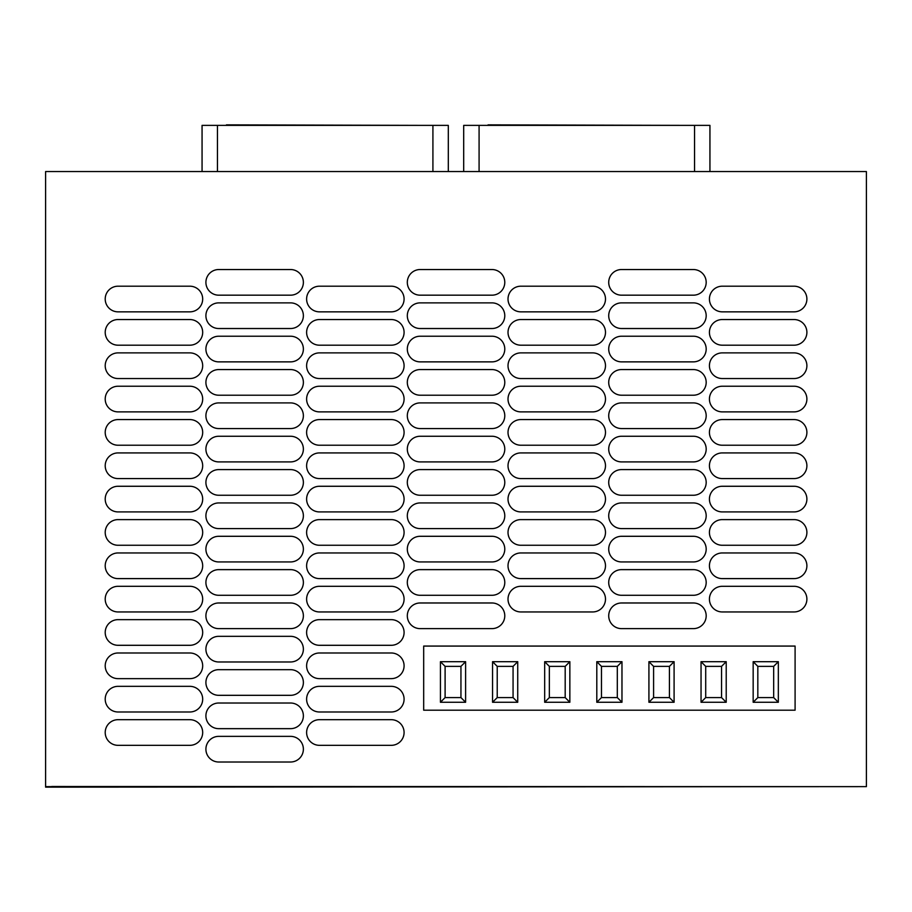 <?xml version="1.0" encoding="UTF-8"?>
<svg xmlns="http://www.w3.org/2000/svg" width="912" height="912" viewBox="0 0 912 912"><rect width="100%" height="100%" fill="white"/><g stroke="black" fill="none" stroke-linecap="round" stroke-linejoin="round"><path stroke-width="1.37" d="M795.093 710.197L795.093 646.072L423.681 646.072L423.681 710.197L423.681 646.072L795.093 646.072L795.093 710.197L423.681 710.197M866.4 786.634L45.6 786.634L45.6 171.547L866.4 171.547L866.4 786.634L45.6 787.147L51.756 787.147L51.756 786.497L866.4 786.634M118.036 311.847L189.856 311.847A12.825 12.825 0 0 0 202.681 299.022A12.825 12.825 0 0 0 189.856 286.197L118.036 286.197A12.825 12.825 0 0 0 105.211 299.022A12.825 12.825 0 0 0 118.036 311.847M290.552 269.53L218.732 269.53A12.825 12.825 0 0 0 205.907 282.355A12.825 12.825 0 0 0 218.732 295.18L290.552 295.18A12.825 12.825 0 0 0 303.377 282.355A12.825 12.825 0 0 0 290.552 269.53M391.259 286.197L319.439 286.197A12.825 12.825 0 0 0 306.614 299.022A12.825 12.825 0 0 0 319.439 311.847L391.259 311.847A12.825 12.825 0 0 0 404.084 299.022A12.825 12.825 0 0 0 391.259 286.197M491.956 269.53L420.136 269.53A12.825 12.825 0 0 0 407.311 282.355A12.825 12.825 0 0 0 420.136 295.18L491.956 295.18A12.825 12.825 0 0 0 504.781 282.355A12.825 12.825 0 0 0 491.956 269.53M592.663 286.197L520.843 286.197A12.825 12.825 0 0 0 508.018 299.022A12.825 12.825 0 0 0 520.843 311.847L592.663 311.847A12.825 12.825 0 0 0 605.488 299.022A12.825 12.825 0 0 0 592.663 286.197M693.359 269.53L621.539 269.53A12.825 12.825 0 0 0 608.714 282.355A12.825 12.825 0 0 0 621.539 295.18L693.359 295.18A12.825 12.825 0 0 0 706.184 282.355A12.825 12.825 0 0 0 693.359 269.53M794.067 286.197L722.247 286.197A12.825 12.825 0 0 0 709.422 299.022A12.825 12.825 0 0 0 722.247 311.847L794.067 311.847A12.825 12.825 0 0 0 806.892 299.022A12.825 12.825 0 0 0 794.067 286.197M189.856 319.542L118.036 319.542A12.825 12.825 0 0 0 105.211 332.367A12.825 12.825 0 0 0 118.036 345.192L189.856 345.192A12.825 12.825 0 0 0 202.681 332.367A12.825 12.825 0 0 0 189.856 319.542M290.552 302.875L218.732 302.875A12.825 12.825 0 0 0 205.907 315.7A12.825 12.825 0 0 0 218.732 328.525L290.552 328.525A12.825 12.825 0 0 0 303.377 315.7A12.825 12.825 0 0 0 290.552 302.875M391.259 319.542L319.439 319.542A12.825 12.825 0 0 0 306.614 332.367A12.825 12.825 0 0 0 319.439 345.192L391.259 345.192A12.825 12.825 0 0 0 404.084 332.367A12.825 12.825 0 0 0 391.259 319.542M491.956 302.875L420.136 302.875A12.825 12.825 0 0 0 407.311 315.7A12.825 12.825 0 0 0 420.136 328.525L491.956 328.525A12.825 12.825 0 0 0 504.781 315.7A12.825 12.825 0 0 0 491.956 302.875M592.663 319.542L520.843 319.542A12.825 12.825 0 0 0 508.018 332.367A12.825 12.825 0 0 0 520.843 345.192L592.663 345.192A12.825 12.825 0 0 0 605.488 332.367A12.825 12.825 0 0 0 592.663 319.542M693.359 302.875L621.539 302.875A12.825 12.825 0 0 0 608.714 315.7A12.825 12.825 0 0 0 621.539 328.525L693.359 328.525A12.825 12.825 0 0 0 706.184 315.7A12.825 12.825 0 0 0 693.359 302.875M794.067 319.542L722.247 319.542A12.825 12.825 0 0 0 709.422 332.367A12.825 12.825 0 0 0 722.247 345.192L794.067 345.192A12.825 12.825 0 0 0 806.892 332.367A12.825 12.825 0 0 0 794.067 319.542M189.856 352.887L118.036 352.887A12.825 12.825 0 0 0 105.211 365.712A12.825 12.825 0 0 0 118.036 378.537L189.856 378.537A12.825 12.825 0 0 0 202.681 365.712A12.825 12.825 0 0 0 189.856 352.887M290.552 336.22L218.732 336.22A12.825 12.825 0 0 0 205.907 349.045A12.825 12.825 0 0 0 218.732 361.87L290.552 361.87A12.825 12.825 0 0 0 303.377 349.045A12.825 12.825 0 0 0 290.552 336.22M391.259 352.887L319.439 352.887A12.825 12.825 0 0 0 306.614 365.712A12.825 12.825 0 0 0 319.439 378.537L391.259 378.537A12.825 12.825 0 0 0 404.084 365.712A12.825 12.825 0 0 0 391.259 352.887M491.956 336.22L420.136 336.22A12.825 12.825 0 0 0 407.311 349.045A12.825 12.825 0 0 0 420.136 361.87L491.956 361.87A12.825 12.825 0 0 0 504.781 349.045A12.825 12.825 0 0 0 491.956 336.22M592.663 352.887L520.843 352.887A12.825 12.825 0 0 0 508.018 365.712A12.825 12.825 0 0 0 520.843 378.537L592.663 378.537A12.825 12.825 0 0 0 605.488 365.712A12.825 12.825 0 0 0 592.663 352.887M693.359 336.22L621.539 336.22A12.825 12.825 0 0 0 608.714 349.045A12.825 12.825 0 0 0 621.539 361.87L693.359 361.87A12.825 12.825 0 0 0 706.184 349.045A12.825 12.825 0 0 0 693.359 336.22M794.067 352.887L722.247 352.887A12.825 12.825 0 0 0 709.422 365.712A12.825 12.825 0 0 0 722.247 378.537L794.067 378.537A12.825 12.825 0 0 0 806.892 365.712A12.825 12.825 0 0 0 794.067 352.887M189.856 386.232L118.036 386.232A12.825 12.825 0 0 0 105.211 399.057A12.825 12.825 0 0 0 118.036 411.882L189.856 411.882A12.825 12.825 0 0 0 202.681 399.057A12.825 12.825 0 0 0 189.856 386.232M290.552 369.565L218.732 369.565A12.825 12.825 0 0 0 205.907 382.39A12.825 12.825 0 0 0 218.732 395.215L290.552 395.215A12.825 12.825 0 0 0 303.377 382.39A12.825 12.825 0 0 0 290.552 369.565M391.259 386.232L319.439 386.232A12.825 12.825 0 0 0 306.614 399.057A12.825 12.825 0 0 0 319.439 411.882L391.259 411.882A12.825 12.825 0 0 0 404.084 399.057A12.825 12.825 0 0 0 391.259 386.232M491.956 369.565L420.136 369.565A12.825 12.825 0 0 0 407.311 382.39A12.825 12.825 0 0 0 420.136 395.215L491.956 395.215A12.825 12.825 0 0 0 504.781 382.39A12.825 12.825 0 0 0 491.956 369.565M592.663 386.232L520.843 386.232A12.825 12.825 0 0 0 508.018 399.057A12.825 12.825 0 0 0 520.843 411.882L592.663 411.882A12.825 12.825 0 0 0 605.488 399.057A12.825 12.825 0 0 0 592.663 386.232M693.359 369.565L621.539 369.565A12.825 12.825 0 0 0 608.714 382.39A12.825 12.825 0 0 0 621.539 395.215L693.359 395.215A12.825 12.825 0 0 0 706.184 382.39A12.825 12.825 0 0 0 693.359 369.565M794.067 386.232L722.247 386.232A12.825 12.825 0 0 0 709.422 399.057A12.825 12.825 0 0 0 722.247 411.882L794.067 411.882A12.825 12.825 0 0 0 806.892 399.057A12.825 12.825 0 0 0 794.067 386.232M189.856 419.577L118.036 419.577A12.825 12.825 0 0 0 105.211 432.402A12.825 12.825 0 0 0 118.036 445.227L189.856 445.227A12.825 12.825 0 0 0 202.681 432.402A12.825 12.825 0 0 0 189.856 419.577M290.552 402.91L218.732 402.91A12.825 12.825 0 0 0 205.907 415.735A12.825 12.825 0 0 0 218.732 428.56L290.552 428.56A12.825 12.825 0 0 0 303.377 415.735A12.825 12.825 0 0 0 290.552 402.91M391.259 419.577L319.439 419.577A12.825 12.825 0 0 0 306.614 432.402A12.825 12.825 0 0 0 319.439 445.227L391.259 445.227A12.825 12.825 0 0 0 404.084 432.402A12.825 12.825 0 0 0 391.259 419.577M491.956 402.91L420.136 402.91A12.825 12.825 0 0 0 407.311 415.735A12.825 12.825 0 0 0 420.136 428.56L491.956 428.56A12.825 12.825 0 0 0 504.781 415.735A12.825 12.825 0 0 0 491.956 402.91M592.663 419.577L520.843 419.577A12.825 12.825 0 0 0 508.018 432.402A12.825 12.825 0 0 0 520.843 445.227L592.663 445.227A12.825 12.825 0 0 0 605.488 432.402A12.825 12.825 0 0 0 592.663 419.577M693.359 402.91L621.539 402.91A12.825 12.825 0 0 0 608.714 415.735A12.825 12.825 0 0 0 621.539 428.56L693.359 428.56A12.825 12.825 0 0 0 706.184 415.735A12.825 12.825 0 0 0 693.359 402.91M794.067 419.577L722.247 419.577A12.825 12.825 0 0 0 709.422 432.402A12.825 12.825 0 0 0 722.247 445.227L794.067 445.227A12.825 12.825 0 0 0 806.892 432.402A12.825 12.825 0 0 0 794.067 419.577M189.856 452.922L118.036 452.922A12.825 12.825 0 0 0 105.211 465.747A12.825 12.825 0 0 0 118.036 478.572L189.856 478.572A12.825 12.825 0 0 0 202.681 465.747A12.825 12.825 0 0 0 189.856 452.922M290.552 436.255L218.732 436.255A12.825 12.825 0 0 0 205.907 449.08A12.825 12.825 0 0 0 218.732 461.905L290.552 461.905A12.825 12.825 0 0 0 303.377 449.08A12.825 12.825 0 0 0 290.552 436.255M391.259 452.922L319.439 452.922A12.825 12.825 0 0 0 306.614 465.747A12.825 12.825 0 0 0 319.439 478.572L391.259 478.572A12.825 12.825 0 0 0 404.084 465.747A12.825 12.825 0 0 0 391.259 452.922M491.956 436.255L420.136 436.255A12.825 12.825 0 0 0 407.311 449.08A12.825 12.825 0 0 0 420.136 461.905L491.956 461.905A12.825 12.825 0 0 0 504.781 449.08A12.825 12.825 0 0 0 491.956 436.255M592.663 452.922L520.843 452.922A12.825 12.825 0 0 0 508.018 465.747A12.825 12.825 0 0 0 520.843 478.572L592.663 478.572A12.825 12.825 0 0 0 605.488 465.747A12.825 12.825 0 0 0 592.663 452.922M693.359 436.255L621.539 436.255A12.825 12.825 0 0 0 608.714 449.08A12.825 12.825 0 0 0 621.539 461.905L693.359 461.905A12.825 12.825 0 0 0 706.184 449.08A12.825 12.825 0 0 0 693.359 436.255M794.067 452.922L722.247 452.922A12.825 12.825 0 0 0 709.422 465.747A12.825 12.825 0 0 0 722.247 478.572L794.067 478.572A12.825 12.825 0 0 0 806.892 465.747A12.825 12.825 0 0 0 794.067 452.922M189.856 486.267L118.036 486.267A12.825 12.825 0 0 0 105.211 499.092A12.825 12.825 0 0 0 118.036 511.917L189.856 511.917A12.825 12.825 0 0 0 202.681 499.092A12.825 12.825 0 0 0 189.856 486.267M290.552 469.6L218.732 469.6A12.825 12.825 0 0 0 205.907 482.425A12.825 12.825 0 0 0 218.732 495.25L290.552 495.25A12.825 12.825 0 0 0 303.377 482.425A12.825 12.825 0 0 0 290.552 469.6M391.259 486.267L319.439 486.267A12.825 12.825 0 0 0 306.614 499.092A12.825 12.825 0 0 0 319.439 511.917L391.259 511.917A12.825 12.825 0 0 0 404.084 499.092A12.825 12.825 0 0 0 391.259 486.267M491.956 469.6L420.136 469.6A12.825 12.825 0 0 0 407.311 482.425A12.825 12.825 0 0 0 420.136 495.25L491.956 495.25A12.825 12.825 0 0 0 504.781 482.425A12.825 12.825 0 0 0 491.956 469.6M592.663 486.267L520.843 486.267A12.825 12.825 0 0 0 508.018 499.092A12.825 12.825 0 0 0 520.843 511.917L592.663 511.917A12.825 12.825 0 0 0 605.488 499.092A12.825 12.825 0 0 0 592.663 486.267M693.359 469.6L621.539 469.6A12.825 12.825 0 0 0 608.714 482.425A12.825 12.825 0 0 0 621.539 495.25L693.359 495.25A12.825 12.825 0 0 0 706.184 482.425A12.825 12.825 0 0 0 693.359 469.6M794.067 486.267L722.247 486.267A12.825 12.825 0 0 0 709.422 499.092A12.825 12.825 0 0 0 722.247 511.917L794.067 511.917A12.825 12.825 0 0 0 806.892 499.092A12.825 12.825 0 0 0 794.067 486.267M189.856 519.612L118.036 519.612A12.825 12.825 0 0 0 105.211 532.437A12.825 12.825 0 0 0 118.036 545.262L189.856 545.262A12.825 12.825 0 0 0 202.681 532.437A12.825 12.825 0 0 0 189.856 519.612M290.552 502.945L218.732 502.945A12.825 12.825 0 0 0 205.907 515.77A12.825 12.825 0 0 0 218.732 528.595L290.552 528.595A12.825 12.825 0 0 0 303.377 515.77A12.825 12.825 0 0 0 290.552 502.945M391.259 519.612L319.439 519.612A12.825 12.825 0 0 0 306.614 532.437A12.825 12.825 0 0 0 319.439 545.262L391.259 545.262A12.825 12.825 0 0 0 404.084 532.437A12.825 12.825 0 0 0 391.259 519.612M491.956 502.945L420.136 502.945A12.825 12.825 0 0 0 407.311 515.77A12.825 12.825 0 0 0 420.136 528.595L491.956 528.595A12.825 12.825 0 0 0 504.781 515.77A12.825 12.825 0 0 0 491.956 502.945M592.663 519.612L520.843 519.612A12.825 12.825 0 0 0 508.018 532.437A12.825 12.825 0 0 0 520.843 545.262L592.663 545.262A12.825 12.825 0 0 0 605.488 532.437A12.825 12.825 0 0 0 592.663 519.612M693.359 502.945L621.539 502.945A12.825 12.825 0 0 0 608.714 515.77A12.825 12.825 0 0 0 621.539 528.595L693.359 528.595A12.825 12.825 0 0 0 706.184 515.77A12.825 12.825 0 0 0 693.359 502.945M794.067 519.612L722.247 519.612A12.825 12.825 0 0 0 709.422 532.437A12.825 12.825 0 0 0 722.247 545.262L794.067 545.262A12.825 12.825 0 0 0 806.892 532.437A12.825 12.825 0 0 0 794.067 519.612M189.856 552.957L118.036 552.957A12.825 12.825 0 0 0 105.211 565.782A12.825 12.825 0 0 0 118.036 578.607L189.856 578.607A12.825 12.825 0 0 0 202.681 565.782A12.825 12.825 0 0 0 189.856 552.957M290.552 536.29L218.732 536.29A12.825 12.825 0 0 0 205.907 549.115A12.825 12.825 0 0 0 218.732 561.94L290.552 561.94A12.825 12.825 0 0 0 303.377 549.115A12.825 12.825 0 0 0 290.552 536.29M391.259 552.957L319.439 552.957A12.825 12.825 0 0 0 306.614 565.782A12.825 12.825 0 0 0 319.439 578.607L391.259 578.607A12.825 12.825 0 0 0 404.084 565.782A12.825 12.825 0 0 0 391.259 552.957M491.956 536.29L420.136 536.29A12.825 12.825 0 0 0 407.311 549.115A12.825 12.825 0 0 0 420.136 561.94L491.956 561.94A12.825 12.825 0 0 0 504.781 549.115A12.825 12.825 0 0 0 491.956 536.29M592.663 552.957L520.843 552.957A12.825 12.825 0 0 0 508.018 565.782A12.825 12.825 0 0 0 520.843 578.607L592.663 578.607A12.825 12.825 0 0 0 605.488 565.782A12.825 12.825 0 0 0 592.663 552.957M693.359 536.29L621.539 536.29A12.825 12.825 0 0 0 608.714 549.115A12.825 12.825 0 0 0 621.539 561.94L693.359 561.94A12.825 12.825 0 0 0 706.184 549.115A12.825 12.825 0 0 0 693.359 536.29M794.067 552.957L722.247 552.957A12.825 12.825 0 0 0 709.422 565.782A12.825 12.825 0 0 0 722.247 578.607L794.067 578.607A12.825 12.825 0 0 0 806.892 565.782A12.825 12.825 0 0 0 794.067 552.957M189.856 586.302L118.036 586.302A12.825 12.825 0 0 0 105.211 599.127A12.825 12.825 0 0 0 118.036 611.952L189.856 611.952A12.825 12.825 0 0 0 202.681 599.127A12.825 12.825 0 0 0 189.856 586.302M290.552 569.635L218.732 569.635A12.825 12.825 0 0 0 205.907 582.46A12.825 12.825 0 0 0 218.732 595.285L290.552 595.285A12.825 12.825 0 0 0 303.377 582.46A12.825 12.825 0 0 0 290.552 569.635M391.259 586.302L319.439 586.302A12.825 12.825 0 0 0 306.614 599.127A12.825 12.825 0 0 0 319.439 611.952L391.259 611.952A12.825 12.825 0 0 0 404.084 599.127A12.825 12.825 0 0 0 391.259 586.302M491.956 569.635L420.136 569.635A12.825 12.825 0 0 0 407.311 582.46A12.825 12.825 0 0 0 420.136 595.285L491.956 595.285A12.825 12.825 0 0 0 504.781 582.46A12.825 12.825 0 0 0 491.956 569.635M592.663 586.302L520.843 586.302A12.825 12.825 0 0 0 508.018 599.127A12.825 12.825 0 0 0 520.843 611.952L592.663 611.952A12.825 12.825 0 0 0 605.488 599.127A12.825 12.825 0 0 0 592.663 586.302M693.359 569.635L621.539 569.635A12.825 12.825 0 0 0 608.714 582.46A12.825 12.825 0 0 0 621.539 595.285L693.359 595.285A12.825 12.825 0 0 0 706.184 582.46A12.825 12.825 0 0 0 693.359 569.635M794.067 586.302L722.247 586.302A12.825 12.825 0 0 0 709.422 599.127A12.825 12.825 0 0 0 722.247 611.952L794.067 611.952A12.825 12.825 0 0 0 806.892 599.127A12.825 12.825 0 0 0 794.067 586.302M189.856 619.647L118.036 619.647A12.825 12.825 0 0 0 105.211 632.472A12.825 12.825 0 0 0 118.036 645.297L189.856 645.297A12.825 12.825 0 0 0 202.681 632.472A12.825 12.825 0 0 0 189.856 619.647M290.552 602.98L218.732 602.98A12.825 12.825 0 0 0 205.907 615.805A12.825 12.825 0 0 0 218.732 628.63L290.552 628.63A12.825 12.825 0 0 0 303.377 615.805A12.825 12.825 0 0 0 290.552 602.98M391.259 619.647L319.439 619.647A12.825 12.825 0 0 0 306.614 632.472A12.825 12.825 0 0 0 319.439 645.297L391.259 645.297A12.825 12.825 0 0 0 404.084 632.472A12.825 12.825 0 0 0 391.259 619.647M491.956 602.98L420.136 602.98A12.825 12.825 0 0 0 407.311 615.805A12.825 12.825 0 0 0 420.136 628.63L491.956 628.63A12.825 12.825 0 0 0 504.781 615.805A12.825 12.825 0 0 0 491.956 602.98M693.359 602.98L621.539 602.98A12.825 12.825 0 0 0 608.714 615.805A12.825 12.825 0 0 0 621.539 628.63L693.359 628.63A12.825 12.825 0 0 0 706.184 615.805A12.825 12.825 0 0 0 693.359 602.98M189.856 652.992L118.036 652.992A12.825 12.825 0 0 0 105.211 665.817A12.825 12.825 0 0 0 118.036 678.642L189.856 678.642A12.825 12.825 0 0 0 202.681 665.817A12.825 12.825 0 0 0 189.856 652.992M290.552 636.325L218.732 636.325A12.825 12.825 0 0 0 205.907 649.15A12.825 12.825 0 0 0 218.732 661.975L290.552 661.975A12.825 12.825 0 0 0 303.377 649.15A12.825 12.825 0 0 0 290.552 636.325M391.259 652.992L319.439 652.992A12.825 12.825 0 0 0 306.614 665.817A12.825 12.825 0 0 0 319.439 678.642L391.259 678.642A12.825 12.825 0 0 0 404.084 665.817A12.825 12.825 0 0 0 391.259 652.992M189.856 686.337L118.036 686.337A12.825 12.825 0 0 0 105.211 699.162A12.825 12.825 0 0 0 118.036 711.987L189.856 711.987A12.825 12.825 0 0 0 202.681 699.162A12.825 12.825 0 0 0 189.856 686.337M290.552 669.67L218.732 669.67A12.825 12.825 0 0 0 205.907 682.495A12.825 12.825 0 0 0 218.732 695.32L290.552 695.32A12.825 12.825 0 0 0 303.377 682.495A12.825 12.825 0 0 0 290.552 669.67M391.259 686.337L319.439 686.337A12.825 12.825 0 0 0 306.614 699.162A12.825 12.825 0 0 0 319.439 711.987L391.259 711.987A12.825 12.825 0 0 0 404.084 699.162A12.825 12.825 0 0 0 391.259 686.337M189.856 719.682L118.036 719.682A12.825 12.825 0 0 0 105.211 732.507A12.825 12.825 0 0 0 118.036 745.332L189.856 745.332A12.825 12.825 0 0 0 202.681 732.507A12.825 12.825 0 0 0 189.856 719.682M290.552 703.015L218.732 703.015A12.825 12.825 0 0 0 205.907 715.84A12.825 12.825 0 0 0 218.732 728.665L290.552 728.665A12.825 12.825 0 0 0 303.377 715.84A12.825 12.825 0 0 0 290.552 703.015M391.259 719.682L319.439 719.682A12.825 12.825 0 0 0 306.614 732.507A12.825 12.825 0 0 0 319.439 745.332L391.259 745.332A12.825 12.825 0 0 0 404.084 732.507A12.825 12.825 0 0 0 391.259 719.682M290.552 736.36L218.732 736.36A12.825 12.825 0 0 0 205.907 749.185A12.825 12.825 0 0 0 218.732 762.01L290.552 762.01A12.825 12.825 0 0 0 303.377 749.185A12.825 12.825 0 0 0 290.552 736.36M778.335 661.69L778.335 702.263L753.164 702.263L753.164 661.69L778.335 661.69L773.672 666.364L757.826 666.364L753.164 661.69M726.214 702.263L701.043 702.263L701.043 661.69L726.214 661.69L726.214 702.263L721.552 697.589L705.706 697.589L701.043 702.263M674.093 702.263L648.922 702.263L648.922 661.69L674.093 661.69L674.093 702.263L669.431 697.589L653.585 697.589L648.922 702.263M621.973 661.69L621.973 702.263L596.801 702.263L596.801 661.69L621.973 661.69L617.31 666.364L601.464 666.364L596.801 661.69M569.852 661.69L569.852 702.263L544.681 702.263L544.681 661.69L569.852 661.69L565.189 666.364L549.343 666.364L544.681 661.69M492.56 702.263L492.56 661.69L517.731 661.69L517.731 702.263L492.56 702.263L497.222 697.589L497.222 666.364L492.56 661.69M465.61 702.263L440.439 702.263L440.439 661.69L465.61 661.69L465.61 702.263L460.948 697.589L445.102 697.589L440.439 702.263M778.335 702.263L773.672 697.589L773.672 666.364M773.672 697.589L757.826 697.589L753.164 702.263M757.826 697.589L757.826 666.364M705.706 697.589L705.706 666.364L701.043 661.69M721.552 697.589L721.552 666.364L705.706 666.364M721.552 666.364L726.214 661.69M653.585 697.589L653.585 666.364L648.922 661.69M669.431 697.589L669.431 666.364L653.585 666.364M669.431 666.364L674.093 661.69M621.973 702.263L617.31 697.589L617.31 666.364M617.31 697.589L601.464 697.589L596.801 702.263M601.464 697.589L601.464 666.364M569.852 702.263L565.189 697.589L565.189 666.364M565.189 697.589L549.343 697.589L544.681 702.263M549.343 697.589L549.343 666.364M517.731 702.263L513.068 697.589L513.068 666.364L497.222 666.364M513.068 666.364L517.731 661.69M513.068 697.589L497.222 697.589M445.102 697.589L445.102 666.364L440.439 661.69M460.948 697.589L460.948 666.364L445.102 666.364M460.948 666.364L465.61 661.69M448.305 171.547L448.305 125.377L202.065 125.377L202.065 171.547M432.915 171.547L432.915 125.377M217.455 171.547L217.455 125.377M423.932 125.377L226.427 124.864M709.935 171.547L709.935 125.377L463.695 125.377L463.695 171.547M694.545 171.547L694.545 125.377M479.085 171.547L479.085 125.377M685.562 125.377L488.057 124.864"/></g></svg>
